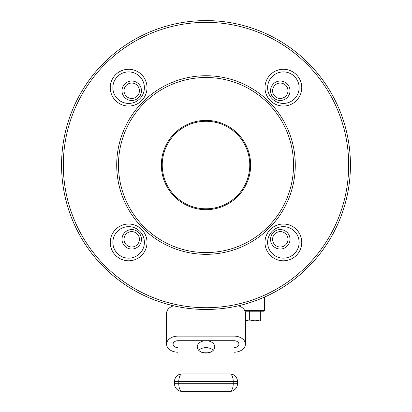 <?xml version="1.0" encoding="UTF-8"?>
<svg xmlns="http://www.w3.org/2000/svg" width="412" height="412" viewBox="0 0 412 412"><rect width="100%" height="100%" fill="white"/><g stroke="black" fill="none" stroke-linecap="round" stroke-linejoin="round"><path stroke-width="0.62" d="M234.011 352.214A11.382 8.044 180 0 0 245.392 344.169A11.382 8.044 180 0 0 234.011 336.12L177.989 336.12A11.382 8.044 180 0 0 166.608 344.169A11.382 8.044 180 0 0 177.989 352.214M210.465 352.214L201.535 352.214M177.989 347.635A4.903 3.466 0 0 1 173.086 344.169A4.903 3.466 0 0 1 177.989 340.703L234.011 340.703L234.011 375.141M234.011 347.635A4.903 3.466 180 0 0 238.914 344.169A4.903 3.466 180 0 0 234.011 340.703M238.383 305.792A11.382 8.044 0 0 1 245.392 313.218L245.392 344.169M166.608 344.169L166.608 313.218A11.382 8.044 0 0 1 173.617 305.792M177.989 340.703L177.989 375.141M245.392 320.845L260.708 320.845L260.708 319.83L255.018 320.845L249.327 319.83L249.327 311.22M260.708 319.83L260.708 311.22M249.327 319.83L245.392 320.742M244.64 310.344L264.638 310.344L263.762 311.22L245.032 311.22M250.645 165.032A44.645 44.645 0 0 1 183.68 203.698A44.645 44.645 0 0 1 183.68 126.371A44.645 44.645 0 0 1 250.645 165.032M147.012 87.663A18.38 18.38 0 0 1 119.439 103.582A18.38 18.38 0 0 1 119.439 71.745A18.38 18.38 0 0 1 147.012 87.663M301.754 87.663A18.38 18.38 0 0 1 274.181 103.582A18.38 18.38 0 0 1 274.181 71.745A18.38 18.38 0 0 1 301.754 87.663M147.012 242.405A18.38 18.38 0 0 1 119.439 258.324A18.38 18.38 0 0 1 119.439 226.487A18.38 18.38 0 0 1 147.012 242.405M301.754 242.405A18.38 18.38 0 0 1 274.181 258.324A18.38 18.38 0 0 1 274.181 226.487A18.38 18.38 0 0 1 301.754 242.405M121.076 143.803L120.974 144.221M291.026 144.221A87.535 87.535 0 0 1 291.026 185.848A87.535 87.535 0 0 0 291.026 144.221M295.286 165.032A89.286 89.286 0 0 1 161.355 242.359A89.286 89.286 0 0 1 161.355 87.71A89.286 89.286 0 0 1 295.286 165.032A89.286 89.286 0 0 1 161.355 242.359A89.286 89.286 0 0 1 161.355 87.71A89.286 89.286 0 0 1 295.286 165.032M350.432 165.032A144.432 144.432 0 0 1 133.782 290.115A144.432 144.432 0 0 1 133.782 39.949A144.432 144.432 0 0 1 350.432 165.032A144.432 144.432 0 0 1 133.782 290.115A144.432 144.432 0 0 1 133.782 39.949A144.432 144.432 0 0 1 350.432 165.032M267.615 242.405A15.754 15.754 0 0 0 283.374 258.159A15.754 15.754 0 0 0 299.127 242.405A15.754 15.754 0 0 0 283.374 226.646A15.754 15.754 0 0 0 267.615 242.405M267.615 87.663A15.754 15.754 0 0 0 283.374 103.417A15.754 15.754 0 0 0 299.127 87.663A15.754 15.754 0 0 0 283.374 71.904A15.754 15.754 0 0 0 267.615 87.663M112.873 87.663A15.754 15.754 0 0 0 128.626 103.417A15.754 15.754 0 0 0 144.385 87.663A15.754 15.754 0 0 0 128.626 71.904A15.754 15.754 0 0 0 112.873 87.663M112.873 242.405A15.754 15.754 0 0 0 128.626 258.159A15.754 15.754 0 0 0 144.385 242.405A15.754 15.754 0 0 0 128.626 226.646A15.754 15.754 0 0 0 112.873 242.405M249.77 165.032A43.77 43.77 0 0 0 184.118 127.128A43.77 43.77 0 0 0 184.118 202.936A43.77 43.77 0 0 0 249.77 165.032M141.45 239.31A9.723 9.723 0 0 1 126.86 247.73A9.723 9.723 0 0 1 126.86 230.89A9.723 9.723 0 0 1 141.45 239.31M131.722 231.616A7.694 7.694 0 0 0 124.027 239.31A7.694 7.694 0 0 0 131.722 247.004A7.694 7.694 0 0 0 139.416 239.31A7.694 7.694 0 0 0 131.722 231.616M141.45 90.758A9.723 9.723 0 0 1 126.86 99.179A9.723 9.723 0 0 1 126.86 82.333A9.723 9.723 0 0 1 141.45 90.758M139.416 90.758A7.694 7.694 0 0 0 127.875 84.094A7.694 7.694 0 0 0 127.875 97.423A7.694 7.694 0 0 0 139.416 90.758M290.002 90.758A9.723 9.723 0 0 1 275.412 99.179A9.723 9.723 0 0 1 275.412 82.333A9.723 9.723 0 0 1 290.002 90.758M280.278 83.064A7.694 7.694 0 0 0 272.584 90.758A7.694 7.694 0 0 0 280.278 98.453A7.694 7.694 0 0 0 287.973 90.758A7.694 7.694 0 0 0 280.278 83.064M290.002 239.31A9.723 9.723 0 0 1 275.412 247.73A9.723 9.723 0 0 1 275.412 230.89A9.723 9.723 0 0 1 290.002 239.31M287.973 239.31A7.694 7.694 0 0 0 276.431 232.646A7.694 7.694 0 0 0 276.431 245.974A7.694 7.694 0 0 0 287.973 239.31M237.513 381.594L237.513 383.696A7.704 7.704 0 0 1 229.808 391.4L182.192 391.4L229.808 391.4A7.704 3.425 90 0 0 233.233 383.696L233.233 381.594L178.767 381.594L178.767 383.696L237.513 383.696L237.513 381.594A7.704 7.704 0 0 0 229.808 373.895A7.704 3.425 90 0 1 233.233 381.594L237.513 381.594M174.487 383.696A7.704 7.704 0 0 0 182.192 391.4A7.704 3.425 90 0 1 178.767 383.696L174.487 383.696L174.487 381.594A7.704 7.704 0 0 1 182.192 373.895L229.808 373.895M206 340.703A8.755 6.19 0 0 0 197.245 346.889A8.755 6.19 0 0 0 206 353.079A8.755 6.19 0 0 0 214.755 346.889A8.755 6.19 0 0 0 206 340.703M198.749 350.354A8.755 6.19 180 0 1 206 347.635A8.755 6.19 180 0 1 213.251 350.354M293.535 165.032A87.535 87.535 0 0 0 162.23 89.224A87.535 87.535 0 0 0 162.23 240.84A87.535 87.535 0 0 0 293.535 165.032M348.681 165.032A142.681 142.681 0 0 0 134.657 41.468A142.681 142.681 0 0 0 134.657 288.601A142.681 142.681 0 0 0 348.681 165.032M264.638 295.11A142.681 142.681 0 0 0 311.359 68.814A142.681 142.681 0 0 0 81.767 94.863A142.681 142.681 0 0 0 177.989 304.942M177.989 306.724L177.989 336.12M234.011 336.12L234.011 306.724M182.192 373.895A7.704 3.425 90 0 0 178.767 381.594L174.487 381.594M264.638 310.344L264.638 297.026"/></g></svg>
